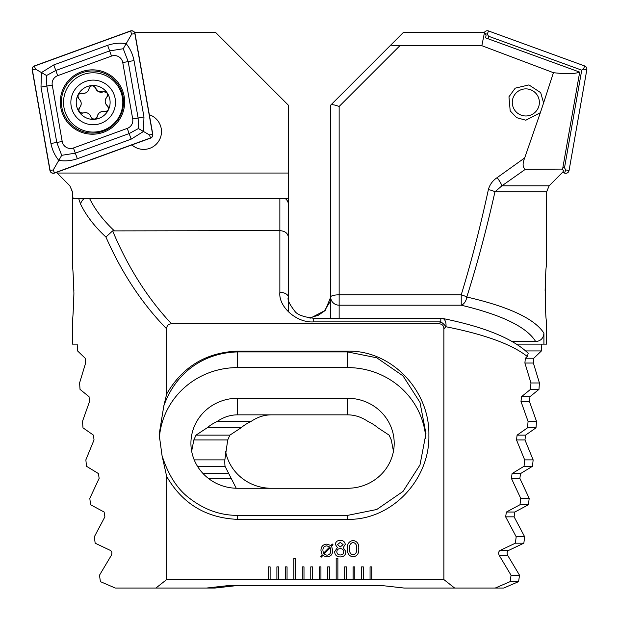 <?xml version="1.0" encoding="UTF-8"?>
<svg xmlns="http://www.w3.org/2000/svg" width="619" height="619" viewBox="0 0 619 619"><rect width="100%" height="100%" fill="white"/><g stroke="black" fill="none" stroke-linecap="round" stroke-linejoin="round"><path stroke-width="0.93" d="M344.651 566.872L344.651 579.577L346.346 579.577L346.346 566.872L344.651 566.872M346.346 579.577L354.811 579.577L354.811 566.872L353.116 566.872L353.116 579.577M354.811 579.577L363.283 579.577L363.283 566.872L361.589 566.872L361.589 579.577M363.283 579.577L371.756 579.577L371.756 566.872L370.061 566.872L370.061 579.577M371.756 579.577L443.877 579.577L454.64 588.05L495.231 588.05L510.126 581.636L511.046 575.229L499.169 555.282C498.28 553.092 498.558 551.49 500.02 550.484L515.372 543.18L516.192 536.774L505.638 516.834L506.396 512.029L519.999 504.733L520.711 498.326L511.402 478.386L512.068 473.581L524.045 466.277L524.664 459.871L516.501 439.931L517.089 435.126L527.535 427.83L528.069 421.423L520.989 401.483L521.508 396.678L530.506 389.382L530.947 382.968L524.897 363.028L525.353 358.223L527.388 356.575L528.185 353.248C512.664 338.407 484.097 326.809 442.492 318.437L442.492 318.437A8.473 8.473 0 0 0 440.805 318.267L440.805 321.88A8.473 3.876 42.7 0 1 445.92 326.739L443.877 328.844L443.877 579.577M166.65 328.844C142.068 303.681 121.819 273.072 105.919 237.023C94.769 226.747 86.335 215.814 80.625 204.239L78.652 198.444L73.475 198.444C72.864 198.374 72.516 196.153 72.423 191.789L72.346 265.775C72.88 267.532 73.39 276.708 73.901 293.305C73.398 309.887 72.88 319.064 72.346 320.835L72.346 344.125L77.174 344.125L77.561 350.927L85.182 358.223L85.631 363.028L79.58 382.968L80.029 389.382L89.028 396.678L89.546 401.483L82.466 421.423L82.992 427.83L93.438 435.126L94.034 439.931L85.863 459.871L86.49 466.277L98.46 473.581L99.133 478.386L89.817 498.326L90.529 504.733L104.131 512.029L104.89 516.834L94.343 536.774L95.156 543.18L110.515 550.484C111.969 551.475 112.256 553.077 111.366 555.282L99.481 575.229L100.402 581.636L115.296 588.05L155.895 588.05L166.65 579.577L166.65 476.413C182.419 503.68 206.042 517.995 237.51 519.356L347.615 519.349C392.191 520.324 430.012 478.974 428.874 435.258C429.942 391.386 392.345 350.253 347.615 351.128L237.51 351.128C206.073 352.459 182.458 366.765 166.65 394.04L166.65 328.844C166.735 325.656 168.353 323.969 171.517 323.799L439.018 323.799C442.175 323.969 443.8 325.648 443.877 328.844M166.65 579.577L270.116 579.577L270.116 566.872L268.422 566.872L268.422 579.577M270.116 579.577L278.589 579.577L278.589 566.872L276.894 566.872L276.894 579.577M278.589 579.577L287.054 579.577L287.054 566.872L285.359 566.872L285.359 579.577M287.054 579.577L295.526 579.577L295.526 558.408L293.832 558.408L293.832 579.577M295.526 579.577L303.991 579.577L303.991 566.872L302.304 566.872L302.304 579.577M303.991 579.577L312.463 579.577L312.463 566.872L310.769 566.872L310.769 579.577M312.463 579.577L320.936 579.577L320.936 566.872L319.242 566.872L319.242 579.577M320.936 579.577L329.401 579.577L329.401 566.872L327.706 566.872L327.706 579.577M329.401 579.577L337.873 579.577L337.873 558.408L336.179 558.408L336.179 579.577M337.873 579.577L344.651 579.577M340.264 556.93C336.813 556.852 334.933 555.127 334.639 551.738L337.401 547.606L335.289 544.38C335.746 541.695 337.401 540.372 340.264 540.426C343.143 540.372 344.806 541.687 345.278 544.38L343.197 547.606L345.928 551.738C345.619 555.127 343.731 556.86 340.264 556.93M322.778 555.522L321.369 557.092L320.65 556.613L322.112 554.779L320.959 550.523C321.006 546.531 322.994 544.395 326.909 544.116L330.979 545.571L332.256 544.024L332.968 544.674L331.622 546.291L332.682 550.531C332.643 554.508 330.685 556.636 326.801 556.93L322.778 555.522M358.741 548.697C359.144 553.324 357.256 556.071 353.078 556.93C348.923 556.055 347.05 553.309 347.452 548.697C347.042 544.07 348.923 541.316 353.078 540.426C357.256 541.3 359.144 544.055 358.741 548.697M134.64 32.49L215.605 32.42L288.322 105.145L288.322 173.034L57.118 173.034L56.213 172.128M131.901 144.916A17.789 17.789 0 0 0 161.489 131.607A17.789 17.789 0 0 0 149.326 114.732M166.65 476.413L162.031 455.545L159.16 434.422L163.826 405.871L166.65 394.04M72.346 320.835L72.585 318.692M73.684 303.55L73.901 293.499M73.885 290.52L73.181 274.503M288.322 173.034L288.322 311.883M288.322 198.444L285.057 198.444A8.473 7.335 0 0 1 288.322 204.239L288.322 297.205A8.473 4.859 0 0 0 279.858 292.346L279.858 230.632L112.627 230.887C127.986 267.385 147.608 298.35 171.517 323.799M72.346 191.789L69.87 185.801L57.118 173.034M114.159 230.632C103.419 220.55 95.218 209.818 89.538 198.444L288.175 198.444M89.538 198.444L78.652 198.444L89.538 198.444M80.625 204.239A8.473 7.134 -25.4 0 1 84.555 198.444M105.919 237.023L112.627 230.887M279.858 198.444L279.858 230.632C284.964 231.034 287.789 233.17 288.322 237.023M68.183 184.114L69.87 185.801L72.423 191.789M155.895 588.05L206.452 588.05L229.038 585.512L381.49 585.512L404.075 588.05L454.64 588.05M527.388 356.575C512.168 344.458 485.01 334.508 445.92 326.739A8.473 5.053 -78.5 0 0 442.492 318.437M237.51 488.267L347.615 488.267A46.58 44.994 0 0 0 394.195 443.274A46.58 44.994 0 0 0 347.615 398.272L237.51 398.272A46.58 44.994 0 0 0 190.923 443.274A46.58 44.994 0 0 0 237.51 488.267M393.46 451.228L391.278 439.931L389.096 435.126L378.008 427.83A46.58 44.994 0 0 0 367.903 421.423C361.488 417.067 354.726 414.877 347.615 414.846L237.51 414.846C230.4 414.877 223.637 417.067 217.223 421.423A46.58 44.994 0 0 0 207.11 427.83L196.03 435.126L193.84 439.931L191.658 451.228M162.031 455.545C168.376 475.384 177.738 489.776 190.11 498.713C204.742 509.855 220.542 515.41 237.51 515.372L347.615 515.372L376.739 509.507L403.008 491.432L419.991 464.923L425.957 433.648L419.991 402.381L403.008 375.865L376.739 357.79L347.615 351.925L237.51 351.925C205.09 352.729 176.16 371.253 163.826 405.871M425.81 438.654A78.342 75.673 0 0 0 347.615 367.601L237.51 367.601A78.342 75.673 0 0 0 159.292 438.987M330.244 547.776L323.946 554.098L326.809 555.189C329.486 554.957 330.794 553.448 330.732 550.662L330.244 547.776M323.42 553.293L329.679 546.995L326.832 545.857C324.101 546.113 322.793 547.668 322.909 550.523L323.42 553.293M340.272 548.674C338.167 548.674 337.015 549.687 336.806 551.715C336.96 553.835 338.113 554.926 340.272 554.972C342.431 554.926 343.591 553.843 343.762 551.715C343.537 549.687 342.377 548.674 340.272 548.674M340.288 542.376L337.463 544.619L340.288 546.941L343.104 544.619L340.288 542.376M353.101 542.376C350.315 543.273 349.155 545.378 349.619 548.697C349.162 552.001 350.315 554.09 353.101 554.972C355.879 554.098 357.039 552.001 356.575 548.697C357.039 545.378 355.886 543.273 353.101 542.376M100.696 87.256A16.937 16.937 0 0 0 76.269 103.505A16.937 16.937 0 0 0 102.553 116.534A16.937 16.937 0 0 0 100.696 87.256M98.522 91.643L95.535 88.115C93.16 84.911 91.001 85.051 89.051 88.532C88.037 92.123 85.677 93.701 81.971 93.252C78.009 93.709 77.05 95.643 79.085 99.071C81.693 101.748 81.878 104.572 79.634 107.567C78.048 111.219 79.247 113.022 83.232 112.968C86.853 112.047 89.399 113.308 90.861 116.743C93.237 119.947 95.396 119.807 97.345 116.326C98.359 112.735 100.719 111.157 104.425 111.606C108.387 111.149 109.346 109.215 107.304 105.787C104.696 103.11 104.518 100.286 106.762 97.291C108.348 93.639 107.141 91.836 103.156 91.891L98.522 91.643M106.344 75.874A29.642 29.642 0 0 0 63.587 104.302A29.642 29.642 0 0 0 109.586 127.112A29.642 29.642 0 0 0 106.344 75.874M103.087 82.443A22.307 22.307 0 0 0 70.906 103.837A22.307 22.307 0 0 0 105.524 121.007A22.307 22.307 0 0 0 103.087 82.443M79.797 93.477A3.335 3.335 0 0 1 81.971 93.252A5.842 5.842 0 0 0 89.051 88.532A3.335 3.335 0 0 1 90.103 86.614M94.25 86.35A3.335 3.335 0 0 1 95.535 88.115A5.842 5.842 0 0 0 103.156 91.891A3.335 3.335 0 0 1 105.346 91.836M107.652 95.295A3.335 3.335 0 0 1 106.762 97.291A5.842 5.842 0 0 0 107.304 105.787A3.335 3.335 0 0 1 108.441 107.652M106.6 111.381A3.335 3.335 0 0 1 104.425 111.606A5.842 5.842 0 0 0 97.345 116.326A3.335 3.335 0 0 1 96.293 118.244M92.146 118.508A3.335 3.335 0 0 1 90.861 116.743A5.842 5.842 0 0 0 85.569 112.612M83.232 112.968A3.335 3.335 0 0 1 81.05 113.022M78.745 109.563A3.335 3.335 0 0 1 79.634 107.567A5.842 5.842 0 0 0 79.085 99.071A3.335 3.335 0 0 1 77.955 97.206M484.484 32.528L481.845 45.69L553.44 72.694C566.145 74.125 574.904 73.932 579.701 72.121L485.606 37.875L486.07 35.275L484.484 32.528M481.845 45.69L399.913 45.69L339.142 106.46L339.142 294.822L461.225 294.822C471.098 262.696 480.143 227.622 488.376 189.6A8.473 2.143 12.2 0 1 494.96 191.789L501.947 185.801A8.473 1.269 -124.6 0 0 497.158 177.622L524.688 157.915C522.382 163.687 522.614 167.478 525.369 169.304L501.947 185.801L549.13 185.801L562.787 172.128L563.855 170.349L562.006 169.676L562.601 169.088L579.701 72.121M330.678 318.267L330.678 105.145L403.395 32.42L484.19 32.42M543.915 333.161L543.915 344.125L546.654 344.125L546.654 320.835C544.952 322.159 544.96 264.414 546.654 265.775L546.654 191.789L494.96 191.789C486.426 229.811 477.032 264.886 466.788 297.012C508.942 306.722 534.646 318.77 543.915 333.161C543.497 338.253 540.751 341.061 535.683 341.58C526.908 327.095 502.086 314.97 461.225 305.198A8.473 5.478 -76.9 0 0 466.788 297.012A8.473 2.105 17.1 0 0 461.225 294.822L461.225 305.198L339.142 305.198L339.142 318.267M541.826 344.125L541.439 350.927L533.818 358.223L533.369 363.028L539.42 382.968L538.971 389.382L529.972 396.678L529.454 401.483L536.534 421.423L536.008 427.83L525.562 435.126L524.966 439.931L533.137 459.871L532.51 466.277L520.54 473.581L519.867 478.386L529.183 498.326L528.471 504.733L514.869 512.029L514.11 516.834L524.657 536.774L523.844 543.18L508.485 550.484C507.031 551.475 506.744 553.077 507.634 555.282L519.519 575.229L518.598 581.636L503.704 588.05L495.231 588.05M545.308 283.115L545.115 290.504M330.678 258.231L330.678 204.239M330.678 297.012A8.473 8.179 0 0 0 339.142 305.198L339.142 294.822A8.473 2.19 180 0 0 330.678 297.012L330.678 266.704M543.915 344.125L516.563 344.125M512.315 341.58L535.683 341.58M309.5 317.965L318.212 315.303L324.147 311.264L330.066 301.755L330.678 297.205L325.207 310.436L310.514 318.096M541.439 350.927L525.724 350.927M525.369 169.304L562.601 169.088M524.688 157.915L540.348 112.704L525.825 120.218L516.648 117.664L510.195 110.909L508.957 96.796L515.217 88.161L528.928 84.919L540.697 92.672L543.606 102.932L553.44 72.694M497.158 177.622C492.685 180.586 489.753 184.578 488.376 189.6M399.913 45.69C393.908 45.651 390.953 45.342 391.038 44.785M339.142 106.46C334.732 104.828 331.954 104.34 330.817 104.998M347.615 488.267L271.385 488.267A46.58 44.994 0 0 1 225.54 451.228M236.226 488.252L225.022 466.277A46.58 44.994 0 0 1 224.805 461.929A46.58 44.994 0 0 1 224.852 459.871L227.722 439.931L229.904 435.126L240.992 427.83A46.58 44.994 0 0 1 251.097 421.423C257.512 417.067 264.274 414.877 271.385 414.846M251.097 421.423L217.223 421.423M536.534 421.423L528.069 421.423M536.008 427.83L527.535 427.83M240.992 427.83L207.11 427.83M533.137 459.871L524.664 459.871M224.852 459.871L194.211 459.871M532.51 466.277L524.045 466.277M225.022 466.277L197.476 466.277M529.183 498.326L520.711 498.326M528.471 504.733L519.999 504.733M539.42 382.968L530.947 382.968M538.971 389.382L530.506 389.382M524.657 536.774L516.192 536.774M523.844 543.18L515.372 543.18M519.519 575.229L511.046 575.229M518.598 581.636L510.126 581.636M237.51 585.512L214.925 588.05L206.452 588.05M540.348 112.704L543.606 102.932M539.164 104.812A13.548 13.548 0 0 1 517.097 112.79A13.548 13.548 0 0 1 521.221 89.685A13.548 13.548 0 0 1 539.164 104.812M60.786 107.621A32.188 32.188 0 0 0 113.169 126.686A32.188 32.188 0 0 0 103.489 71.789A32.188 32.188 0 0 0 60.786 107.621M57.699 75.665A8.473 8.473 0 0 0 52.251 85.089L62.202 141.503A8.473 8.473 0 0 0 73.437 147.987L127.259 128.396A8.473 8.473 0 0 0 132.706 118.972L122.755 62.558A8.473 8.473 0 0 0 111.521 56.074L57.699 75.665L55.811 70.489L46.549 75.51L46.827 86.049L52.251 85.089M34.347 65.954A3.389 3.389 0 0 0 32.173 69.723L49.938 170.511A3.389 3.389 0 0 0 54.433 173.111L150.61 138.107A3.389 3.389 0 0 0 152.785 134.331L135.012 33.542A3.389 3.389 0 0 0 130.516 30.95L34.347 65.954M32.335 69.699L50.108 170.488A3.219 3.219 0 0 0 54.379 172.949L150.549 137.944A3.219 3.219 0 0 0 152.622 134.362L134.849 33.573A3.219 3.219 0 0 0 130.578 31.112L34.409 66.109A3.219 3.219 0 0 0 32.335 69.699L35.507 69.135L34.409 66.109M40.993 87.078L46.827 86.049L56.778 142.455L61.707 155.323L75.317 153.164L129.147 133.572L138.408 128.551L138.122 118.012L128.179 61.606L123.243 48.739L126.175 43.663C130.137 48.561 132.752 54.193 134.021 60.577L143.964 116.983L143.5 131.483L131.174 139.143L77.344 158.735C71.2 160.824 65.01 161.381 58.782 160.391C54.82 155.501 52.205 149.868 50.936 143.484L40.993 87.078L41.458 72.57L53.783 64.918L107.613 45.326C113.757 43.237 119.947 42.68 126.175 43.663L131.677 34.13L134.849 33.573M138.408 128.551L149.45 134.919L152.622 134.362M46.549 75.51L35.507 69.135M61.707 155.323L53.28 169.923L50.108 170.488M123.243 48.739L109.64 50.897L111.521 56.074M484.36 32.49A3.389 3.389 0 0 1 488.484 30.95L584.653 65.954A3.389 3.389 0 0 1 586.827 69.723L569.062 170.511A3.389 3.389 0 0 1 564.567 173.111L562.547 172.376M488.089 38.78L488.538 36.235L487.323 34.13L488.484 30.95M488.538 36.235L581.728 70.156L583.493 69.135L584.653 65.954M581.728 70.156L564.505 167.819L565.72 169.923L564.567 173.111M564.505 167.819L562.926 167.246M439.018 323.799L440.805 321.88L313.732 321.88C296.973 323.195 278.341 306.954 279.858 292.346M237.51 414.846L237.51 398.272M347.615 414.846L347.615 398.272M237.51 351.12L237.51 367.601M347.615 351.128L347.615 367.601M347.615 519.349L347.615 515.372M237.51 519.356L237.51 515.372M313.732 321.88L313.732 318.267L440.805 318.267M533.818 358.223L525.353 358.223M529.454 401.483L520.989 401.483M525.562 435.126L517.089 435.126M229.904 435.126L196.03 435.126M524.966 439.931L516.501 439.931M227.722 439.931L193.84 439.931M520.54 473.581L512.068 473.581M228.682 473.581L203.078 473.581M519.867 478.386L511.402 478.386M231.212 478.386L208.379 478.386M514.869 512.029L506.396 512.029M533.369 363.028L524.897 363.028M529.972 396.678L521.508 396.678M514.11 516.834L505.638 516.834M508.485 550.484L500.02 550.484M507.634 555.282L499.169 555.282M61.877 107.427A31.074 31.074 0 0 0 112.449 125.835A31.074 31.074 0 0 0 103.102 72.833A31.074 31.074 0 0 0 61.877 107.427M131.677 34.13L130.578 31.112M53.28 169.923L54.379 172.949M149.45 134.919L150.549 137.944M107.613 45.326L109.64 50.897L55.811 70.489L53.783 64.918M134.021 60.577L122.755 62.558M143.964 116.983L132.706 118.972M131.174 139.143L127.259 128.396M77.344 158.735L73.437 147.987M50.936 143.484L62.202 141.503M583.493 69.135L586.827 69.723M487.323 34.13L485.188 33.759M565.72 169.923L569.062 170.511M313.732 318.267C303.488 317.005 297.19 314.669 294.853 311.264C289.352 304.115 287.177 299.434 288.322 297.205M546.654 191.789L549.13 185.801"/></g></svg>
